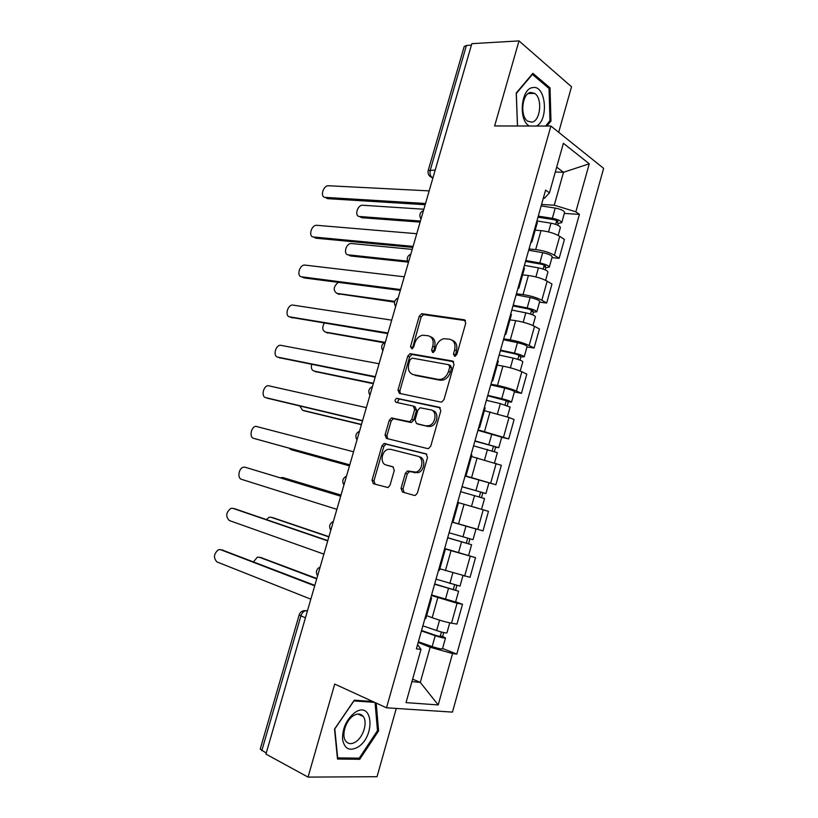 <?xml version="1.0" encoding="UTF-8"?>
<svg xmlns="http://www.w3.org/2000/svg" width="818" height="818" viewBox="0 0 818 818"><rect width="100%" height="100%" fill="white"/><g stroke="black" fill="none" stroke-linecap="round" stroke-linejoin="round"><path stroke-width="1.23" d="M454.552 356.321L456.822 354.542L465.779 323.079L464.215 319.777L421.73 313.703L419.245 316.218L410.503 346.587L411.975 348.846L413.642 347.118L414.777 343.171C416.25 338.805 418.836 336.157 422.538 335.206L428.09 335.717C432.374 336.996 433.949 340.493 432.783 346.208L431.638 350.216L432.671 352.527L434.879 350.769L436.025 346.76C437.497 342.364 440.125 339.674 443.908 338.683L449.716 339.204C454.154 340.513 455.79 344.071 454.634 349.889L453.469 353.959L454.552 356.321M401.035 488.397L402.476 492.037L414.194 495.391L415.391 495.35L417.405 493.029L427.538 457.426L426.035 453.826L384.01 443.52L381.914 445.851L372.026 480.186L373.376 483.735L388.018 487.569L390.022 485.279L394.296 470.35L392.885 466.792L386.116 464.972C379.828 463.694 381.403 450.83 387.998 449.368L390.615 449.307L417.64 456.199C424.113 457.395 422.845 470.422 416.055 472.109L407.405 471.004L405.35 473.336L401.035 488.397L402.977 488.97L404.204 492.538M386.515 707.805L334.705 684.073L308.049 777.1L265.932 754.094L471.843 43.661L519.001 40.9L494.634 125.952L550.903 126.054L386.515 707.805L452.456 712.11L603.623 168.355L550.903 126.054M440.779 402.047L441.71 402.027L444.01 399.562L454.01 364.409L452.466 361.014L410.115 353.652L407.763 356.106L397.988 390.022L399.389 393.376L440.779 402.047M440.82 410.769L430.749 446.147L428.591 448.54L427.528 448.571L386.423 438.417L385.053 434.971L389.266 420.34L391.423 417.978L409.654 421.71L411.843 419.317L414.665 409.481L413.213 406.045L396.096 402.333C394.552 401.014 394.746 399.675 396.679 398.294L439.286 407.272L440.82 410.769M558.684 132.301L571.526 86.769L519.001 40.9M308.049 777.1L377.037 776.701L396.27 708.449M266.218 753.102L260.226 749.073L299.194 614.85L300.912 615.893L261.791 750.689M428.203 170.481L464.184 46.554L466.444 45.44L430.329 169.909C429.583 173.252 430.145 175.809 432.027 177.567L432.865 178.119M471.403 45.154L466.444 45.44M537.293 222.741L536.833 221.238M529.011 248.989L535.688 249.582C543.08 250.492 549.328 252.384 554.42 255.267L559.716 236.33C554.665 233.355 548.428 231.453 541.015 230.625L535.197 230.195M559.716 236.33L564.42 239.48L559.154 258.314L551.956 257.65M531.352 240.686L531.874 241.964L530.718 242.946M554.42 255.267L559.154 258.314M524.379 268.601L523.857 267.302M539.502 302.139L546.659 303.038L551.956 284.081L547.17 281.177C542.037 278.417 535.78 276.525 528.397 275.513L522.61 274.889M518.346 286.873L518.919 287.977L517.814 288.744M516.393 293.774L523.029 294.582C530.401 295.687 536.669 297.578 541.843 300.247L546.659 303.038M511.383 314.756L510.8 313.652M526.976 346.914L534.093 348.039L539.42 328.959L534.543 326.321C529.328 323.775 523.05 321.893 515.688 320.676L509.941 319.869M505.248 333.355L505.882 334.286L504.829 334.848M503.704 338.846L510.299 339.869C517.63 341.178 523.929 343.049 529.174 345.503L534.093 348.039M498.295 361.208L497.661 360.309M514.369 391.965L521.444 393.315L526.802 374.123L521.833 371.74C516.536 369.419 510.227 367.548 502.917 366.127L497.191 365.125M492.068 380.145L492.753 380.891L491.761 381.239M490.923 384.204L497.477 385.442C504.788 386.945 511.107 388.816 516.434 391.045L521.444 393.315M485.135 407.967L484.43 407.272M501.679 437.293L508.714 438.888L514.103 419.573L509.052 417.456L484.368 410.677M478.806 427.231L479.542 427.804L478.612 427.937M478.07 429.839L508.714 438.888M465.452 474.634L466.25 475.013L471.884 455.002L471.117 454.542M465.053 476.076L495.902 484.737L501.332 465.299L471.465 456.516M466.25 475.013L465.37 474.941M465.135 475.769L495.902 484.737M452.017 522.344L452.865 522.538L458.54 502.395L457.712 502.119M452.947 522.242L483.009 530.892L488.469 511.332L458.469 502.641M444.317 549.686L445.104 550.105L444.225 550.013M444.655 548.489L475.534 557.641L444.563 548.796M438.489 570.371L439.399 570.35M439.839 568.796L470.033 577.334L475.534 557.641M430.851 597.477L431.587 598.122L430.646 598.224M455.626 601.813L462.507 604.257L457.068 603.244L431.413 595.494M424.869 618.715L425.851 618.48M426.648 615.637L432.17 617.702C439.307 620.269 445.749 622.089 451.495 623.173L456.976 624.073L462.507 604.257M411.924 681.609L420.288 682.406L430.156 647.242L452.558 653.541L438.213 704.932L406.025 702.611L420.984 649.431L416.393 648.827L545.606 190.093L549.44 192.854L544.44 198.263L543.316 198.201M541.547 204.48L554.267 205.206L563.51 172.281L556.68 167.117M555.31 172.005L563.51 172.281L589.257 163.794L575.852 211.811L554.267 205.206M549.44 192.854L563.387 143.283L589.257 163.794M452.558 653.541L456.802 654.093L579.41 214.367L575.852 211.811M546.935 126.054L550.964 121.064L550.033 87.884L532.866 73.323L516.24 92.996L517.457 125.992M372.722 701.496L354.276 700.188L334.521 729.083L337.507 759.032L359.756 759.288L378.581 730.893L376.188 703.081M412.63 679.134L420.288 682.406L438.213 704.932M417.395 645.249L418.458 645.668L420.984 649.431M430.156 647.242L418.182 642.478M564.338 213.426L579.41 214.367M442.569 648.48L456.802 654.093M549.624 121.064L550.964 121.064M548.387 87.925L550.033 87.884M377.466 730.351L378.581 730.893M357.507 758.143L359.756 759.288M455.329 356.249L456.454 350.748C457.599 345.329 456.178 341.822 452.18 340.216M430.452 336.689C434.378 338.212 435.769 341.668 434.624 347.057L433.489 352.435M465.514 320.615L423.56 314.603L421.086 317.108L412.344 348.734M453.632 361.73L411.975 354.47L409.624 356.924L399.879 390.779L400.329 393.57M449.736 367.077L448.663 364.695L412.139 358.11L409.982 359.838L408.785 364.01C407.599 369.664 409.123 373.202 413.335 374.613L438.243 379.419L440.953 379.347C444.583 378.294 447.098 375.636 448.509 371.372L449.736 367.077L451.577 367.896L450.503 365.523L449.235 364.951M451.577 367.896L450.35 372.19C448.949 376.433 446.434 379.092 442.804 380.145L440.094 380.206L415.196 375.401M413.734 406.249L415.094 406.781L416.546 410.207L413.734 420.023L411.546 422.405L410.616 422.436L393.335 418.673L391.168 421.035L386.965 435.636L387.64 438.714M440.268 407.824L399.153 399.02L397.262 402.589M426.198 425.749L428.836 425.677C435.861 424.194 437.436 410.851 430.738 409.849L420.115 407.763L417.875 410.186L415.053 420.043L416.505 423.519L428.08 426.454L430.718 426.382C437.742 424.9 439.307 411.587 432.61 410.585M417.957 424.061L416.505 423.519M428.08 426.454L418.397 424.225M419.542 456.833C426.014 458.039 424.746 471.035 417.967 472.722L409.327 471.608L407.272 473.939L402.977 488.97M387.65 465.462L386.116 464.972M393.407 467.027L388.049 465.585M426.751 454.174L385.932 444.164L383.836 446.495L373.969 480.769L375.125 484.236M536.915 220.952L550.984 223.181C556.649 224.347 559.788 225.778 560.402 227.476L560.381 227.557M537.968 217.189L553.438 219.613C556.158 220.175 557.661 220.86 557.958 221.688L556.301 222.067L555.657 224.357M423.847 209.234L362.609 205.236C357.251 205.052 354.184 216.381 359.562 216.504L420.432 221.044M538.264 216.126L552.344 218.334C558.009 219.49 561.148 220.932 561.751 222.649L558.295 223.437L557.794 225.216M541.148 205.921L555.228 208.069C560.892 209.203 564.021 210.666 564.614 212.435L564.594 212.506M420.115 222.107L361.72 217.711L359.583 216.514L361.72 217.711M556.71 220.594L556.301 222.067L558.295 223.437M425.166 204.704L327.527 198.662L325.39 197.475M429.174 190.891L328.407 185.737C323.018 185.635 319.807 197.332 325.227 197.373L425.513 203.488M524.399 265.369L538.438 267.864C544.103 269.102 547.273 270.461 547.958 271.954L547.937 272.016M525.514 261.423L540.954 264.142C543.663 264.725 545.187 265.39 545.504 266.116L543.878 266.371L543.121 269.071M412.211 249.378L351.137 243.508C345.861 243.488 343.059 254.572 348.284 254.838L407.517 261.136M525.769 260.513L539.808 262.987C545.473 264.214 548.643 265.584 549.318 267.097L545.913 267.639L545.279 269.889M528.663 250.247L542.712 252.66C548.377 253.866 551.536 255.257 552.191 256.811L552.17 256.883M407.988 262.108L350.472 255.962L348.591 255.001M544.236 265.114L543.878 266.371L545.913 267.639M511.812 310.063L525.821 312.834C531.485 314.143 534.686 315.431 535.432 316.709L535.412 316.76M512.978 305.922L528.377 308.938L532.978 310.809L531.383 310.952L530.514 314.061M338.223 282.353C333.335 286.781 332.916 290.451 336.944 293.376L394.736 301.392M513.183 305.186L527.201 307.916C532.866 309.214 536.066 310.513 536.802 311.811L533.448 312.108L532.682 314.858M516.097 294.848L530.115 297.527C535.78 298.805 538.97 300.124 539.696 301.474L539.675 301.525M394.542 302.128L337.578 293.672M531.68 309.92L531.383 310.952L533.448 312.108M536.444 126.033C549.011 120.062 545.913 84.786 532.845 87.577C520.933 88.293 518.091 120.645 529.389 126.013M530.81 92.444C522.109 93.007 519.624 116.248 527.692 121.156L531.792 122.158C540.453 121.289 542.784 98.272 534.665 93.405L530.81 92.444M517.518 125.992L516.322 93.467L532.416 74.407L549.052 88.497L549.962 120.645L545.596 126.044M354.992 712.468C346.597 719.165 342.445 728.092 342.527 739.237C344.49 749.063 349.715 751.63 358.192 746.936C375.82 735.74 372.763 700.116 354.992 712.468M353.376 715.74C345.738 720.361 341.167 735.402 345.707 741.088C348.243 744.216 351.607 744.452 355.82 741.793C363.458 736.946 367.803 722.079 363.233 716.486C360.779 713.49 357.497 713.235 353.376 715.74M375.063 702.56L377.487 730.658L359.235 758.163L337.681 757.887L334.797 728.889L353.918 700.914L374.634 702.365M412.783 247.425L315.799 238.181L313.918 237.22M416.751 233.713L316.454 225.277C311.137 225.328 308.212 236.78 313.458 236.985L413.08 246.392M400.329 290.4L303.999 277.916L302.425 277.179M404.266 276.801L304.429 265.032C299.214 265.247 296.535 276.453 301.627 276.811L400.575 289.552M499.144 355.043L513.121 358.079C518.786 359.46 522.017 360.677 522.825 361.74L520.228 371.035M500.36 350.707L515.729 354.03L520.381 355.789L518.806 355.81L517.825 359.337M324.286 323.171C321.924 327.64 322.343 330.625 325.544 332.118L384.808 342.313M500.524 350.124L514.512 353.141C520.176 354.511 523.408 355.738 524.205 356.822L520.923 356.852L520.013 360.104M503.459 339.726L517.446 342.681C523.111 344.03 526.332 345.278 527.119 346.413L527.109 346.454M384.02 342.773L326.535 332.548M519.041 355.002L518.806 355.81L520.923 356.852M486.393 400.299L500.34 403.622L510.135 407.088M487.671 395.779L507.702 401.055L506.158 400.953L505.054 404.91M311.668 364.378C310.84 367.957 311.638 370.186 314.092 371.075L373.407 383.294M487.784 395.36L501.741 398.642C507.405 400.084 510.667 401.239 511.526 402.108L508.305 401.883L507.252 405.636M490.728 384.889L504.696 388.121C510.35 389.542 513.612 390.718 514.461 391.628L514.45 391.658M373.284 383.693L315.462 371.607M506.322 400.36L506.158 400.953L508.305 401.883M473.561 445.841L497.375 452.661L494.512 462.886M474.89 441.127L494.941 446.608L493.428 446.372L492.201 450.759M299.817 405.984L302.568 410.247L361.474 424.43M474.961 440.871L498.776 447.681L495.616 447.201L494.42 451.454M477.937 430.34L501.72 437.16M361.413 424.665L304.347 410.861M493.53 446.014L495.616 447.201M387.793 333.632L290.881 317.343M391.699 320.145L292.353 305.012C287.23 305.38 284.797 316.351 289.736 316.852L387.988 332.977M375.186 377.129L279.306 357.711M379.061 363.765L280.206 345.216C275.185 345.728 272.977 356.484 277.772 357.129L375.319 376.669M362.507 420.892L267.69 398.294M366.341 407.64L268.007 385.646C263.089 386.29 261.095 396.842 265.748 397.63L362.579 420.626M473.571 506.925L478.213 508.275M460.657 491.679L484.532 498.551L481.557 509.185M462.037 486.761L482.099 492.436L480.616 492.088L479.266 496.915M289.102 448.192L290.973 449.634L349.49 465.81M462.068 486.669L485.933 493.54L482.835 492.794L481.495 497.569M488.908 482.927L485.933 493.54M349.47 465.871L290.973 449.634M480.647 491.955L482.835 492.794M349.746 464.921L253.652 438.356L349.767 464.849M353.55 451.781L255.737 426.301C250.942 427.068 249.132 437.436 253.652 438.356M447.691 537.702L471.608 544.737L468.612 555.422M447.661 537.804L471.608 544.737M467.671 538.275L466.27 543.254M340.983 495.125L282.772 477.528L280.267 477.804M471.209 527.6L452.937 522.303M449.082 532.763L473.019 539.686L476.004 529.011L474.665 528.581M452.927 522.344L476.004 529.011M282.772 477.528L341.004 495.064M469.921 538.909L468.581 543.694M340.677 496.199L245.083 467.211L340.697 496.127M245.083 467.211L243.416 467.19C238.733 468.07 237.097 478.254 241.484 479.317L336.863 509.348M434.665 583.95L458.601 591.21L455.585 601.956M434.593 584.216L458.601 591.21M431.556 594.972L455.585 601.987M454.573 584.982L453.223 589.819M328.877 536.905L271.075 517.283L269.245 517.232L266.341 519.532M436.014 579.144L460.023 586.117M272.905 517.702L328.948 536.669M456.843 585.586L455.636 589.911M234.868 508.806L327.803 540.616M327.721 540.892L232.864 508.336L231.024 508.305C226.024 512.273 225.431 516.332 229.255 520.504L323.887 554.123M421.556 630.494L436.71 635.719L441.638 636.823L440.258 636.067L442.61 636.404L445.503 637.989L442.477 648.797M421.434 630.934L435.217 635.688C440.871 637.519 444.297 638.285 445.503 637.989M418.387 641.762L432.16 646.578C437.814 648.429 441.25 649.175 442.466 648.827M441.403 631.997L440.084 636.68M316.699 578.929L259.316 557.242L257.322 557.191L253.519 561.843M422.865 625.831L436.659 630.555C442.313 632.375 445.738 633.152 446.935 632.876L446.945 632.846M260.768 557.528L316.822 578.51M443.693 632.559L442.61 636.404M222.199 550.003L314.828 585.371M314.695 585.852L220.584 549.686L218.58 549.645C213.743 553.622 213.191 557.723 216.944 561.925L310.83 599.165M307.476 610.739L306.709 610.617C304.132 610.596 302.2 612.355 300.912 615.893L305.441 617.764M307.425 610.913L304.235 610.627C301.709 611.056 300.032 612.447 299.204 614.819M432.978 177.731L429.614 176.085M464.644 576.148L470.186 556.352M477.722 529.43L483.223 509.757M490.708 483.009L496.178 463.458M503.612 436.884L509.052 417.456M516.434 391.045L521.833 371.74M529.174 345.503L534.543 326.321M541.843 300.247L547.17 281.177M451.495 623.173L457.068 603.244M432.17 617.702L437.773 597.764M445.401 570.657L450.974 550.841M458.54 523.909L464.082 504.215M471.608 477.456L477.109 457.896M484.583 431.301L490.054 411.863M497.477 385.442L502.917 366.127M510.299 339.869L515.688 320.676M523.029 294.582L528.397 275.513M535.688 249.582L541.015 230.625M423.233 211.361L421.822 216.228M410.554 255.124L409.133 260.012M397.793 299.153L396.362 304.071M384.951 343.448L383.519 348.396M372.026 388.018L370.585 393.008M359.03 432.875L357.578 437.886M345.953 477.998L344.49 483.049M332.793 523.418L331.321 528.489M319.541 569.113L318.059 574.226M435.196 170.083L428.182 170.553C427.558 173.866 428.836 176.207 432.027 177.567L433.019 177.608M456.454 350.748L454.634 349.889M433.479 351.055L431.638 350.216M434.624 347.057L432.783 346.208M412.354 347.415L410.503 346.587M421.086 317.108L419.245 316.218M424.153 314.593L422.323 313.693M465.268 320.308L464.215 319.777M455.299 354.808L453.469 353.959M399.879 390.779L397.988 390.022M409.624 356.924L407.763 356.106M412.681 354.46L410.82 353.642M453.305 361.403L452.466 361.014M440.094 380.206L438.243 379.419M450.35 372.19L448.509 371.372M386.965 435.636L385.053 434.971M391.168 421.035L389.266 420.34M394.215 418.652L392.313 417.957M410.616 422.436L408.724 421.73M413.734 420.023L411.843 419.317M416.546 410.207L414.665 409.481M399.153 399.02L397.262 398.284M439.869 407.497L439.286 407.272M407.272 473.939L405.35 473.336M410.421 471.577L408.499 470.974M414.992 472.804L413.07 472.201M373.969 480.769L372.026 480.186M383.836 446.495L381.914 445.851M386.883 444.143L384.961 443.499M550.984 223.181L548.53 231.903M555.228 208.069L552.344 218.334M325.227 197.373L327.527 198.662M538.438 267.864L535.902 276.924M542.712 252.66L539.808 262.987M350.472 255.962L348.284 254.838M525.821 312.834L523.183 322.22M530.115 297.527L527.201 307.916M339.163 294.419L336.944 293.376M313.458 236.985L315.799 238.181M301.627 276.811L303.999 277.916M513.121 358.079L510.391 367.814M517.446 342.681L514.512 353.141M327.793 333.079L325.544 332.118M500.34 403.622L497.518 413.693M504.696 388.121L501.741 398.642M316.361 371.955L314.092 371.075M487.487 449.44L484.553 459.869M491.863 433.847L488.888 444.44M304.869 411.035L302.568 410.247M289.736 316.852L292.138 317.875M277.772 357.129L280.216 358.059M265.748 397.63L268.222 398.478M474.542 495.565L471.546 506.24M478.949 479.859L475.953 490.524M461.516 541.976L458.499 552.723M465.953 526.168L462.937 536.894M448.407 588.684L445.37 599.502M452.814 572.989L449.839 583.571M273.468 517.835L271.075 517.283M232.864 508.336L235.431 508.929M435.217 635.688L432.16 646.578M439.563 620.187L436.659 630.555M261.74 557.723L259.316 557.242M220.584 549.686L223.181 550.197M423.519 210.379C419.767 212.445 418.928 215.328 421.004 219.05M410.871 254.02C407.119 256.075 406.28 258.948 408.366 262.66M398.141 297.916C394.378 299.961 393.55 302.844 395.646 306.556M385.35 342.077C381.577 344.122 380.738 347.006 382.844 350.728M372.466 386.505C368.683 388.56 367.844 391.454 369.961 395.176M359.521 431.198C355.718 433.264 354.879 436.168 356.996 439.91M346.484 476.158C342.67 478.244 341.822 481.168 343.938 484.931M333.376 521.393C329.542 523.5 328.683 526.455 330.809 530.248M320.186 566.905C316.331 569.042 315.472 572.017 317.589 575.841M425.83 618.531L431.587 598.122M531.874 241.964L537.334 222.588M518.919 287.977L524.41 268.478M505.882 334.286L511.403 314.654M492.753 380.891L498.315 361.137M479.542 427.804L485.146 407.916M439.399 570.381L445.104 550.105M423.56 314.603L421.73 313.703M411.975 354.47L410.115 353.652M442.804 380.145L440.953 379.347M393.335 418.673L391.423 417.978M411.546 422.405L409.654 421.71M398.57 399.031L396.679 398.294M430.718 426.382L428.836 425.677M409.327 471.608L407.405 471.004M417.967 472.722L416.055 472.109M385.932 444.164L384.01 443.52M560.402 227.476L558.183 235.41M564.614 212.435L561.751 222.649M547.958 271.954L545.606 280.339M552.191 256.811L549.318 267.097M535.432 316.709L532.958 325.544M539.696 301.474L536.802 311.811M528.224 93.538L534.665 93.405M358.039 714.022L363.233 716.486M527.119 346.413L524.205 356.822M510.146 407.057L507.405 416.812M514.461 391.628L511.526 402.108M501.72 437.139L498.776 447.681M462.927 575.749L460.023 586.138M449.747 622.846L446.935 632.876"/></g></svg>
